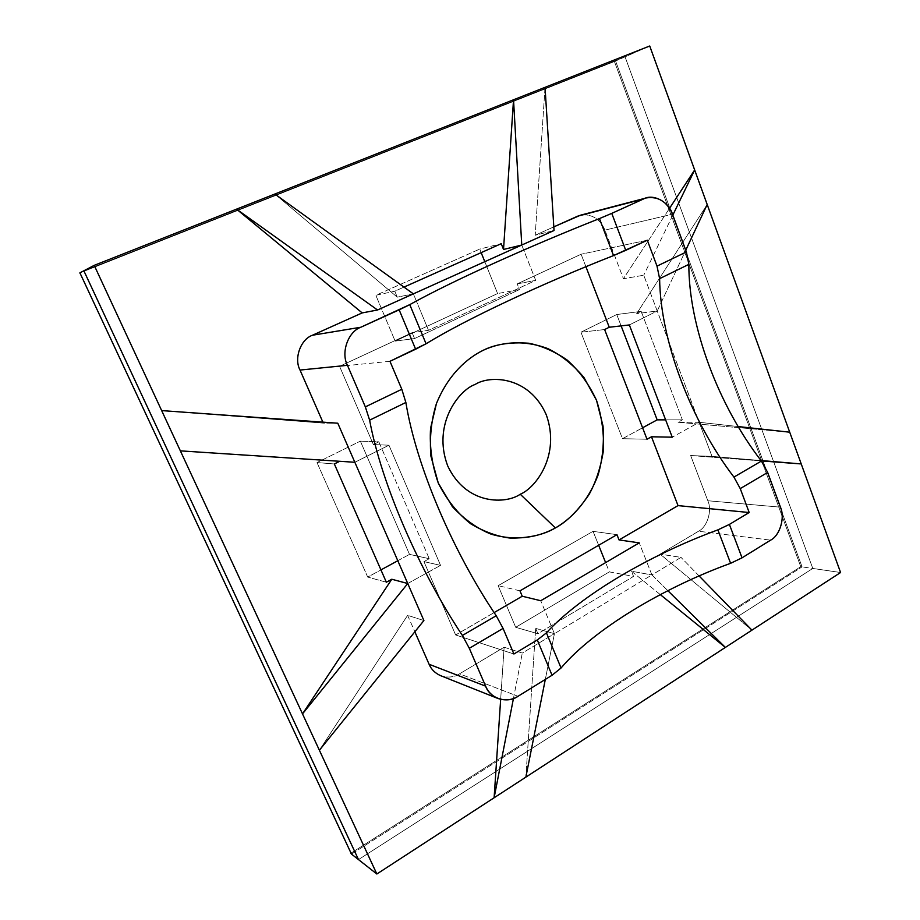 <?xml version="1.0" encoding="UTF-8"?>
<svg xmlns="http://www.w3.org/2000/svg" width="920" height="920" viewBox="0 0 920 920"><rect width="100%" height="100%" fill="white"/><g stroke="black" fill="none" stroke-linecap="round" stroke-linejoin="round"><path stroke-width="0.69" stroke-dasharray="4.6 3.45" d="M761.3 460.909L690.655 455.549L707.836 500.744C712.379 510.416 707.342 526.987 698.51 531.242L660.134 554.139L751.939 630.143L660.134 554.139L698.51 531.242L770.649 540.132L698.51 531.242C707.342 526.987 712.379 510.416 707.836 500.744L690.655 455.549L712.011 456.389L643.747 275.229L623.404 278.726L669.542 208.299L623.404 278.726L604.923 230.103L623.404 278.726L643.747 275.229L657.225 310.994L629.349 324.944L657.225 310.994L699.154 422.291L677.994 422.245L789.716 432.193L677.994 422.245L682.352 419.853L677.994 422.245L699.154 422.291L672.244 437.184L699.154 422.291L738.208 426.558L699.154 422.291L712.011 456.389L690.655 455.549L761.3 460.909M707.192 204.516L636.674 313.605L641.194 311.362L682.352 419.853L641.194 311.362L616.756 314.525L580.934 332.212L622.506 438.69L642.585 427.777L622.506 438.69L580.934 332.212L604.624 329.544L580.934 332.212L616.756 314.525L621.115 325.887L616.756 314.525L641.194 311.362L636.674 313.605L657.225 310.994L685.745 250.205L657.225 310.994L636.674 313.605L707.192 204.516M339.721 461.288L180.366 450.857L339.721 461.288M161.667 410.596L323.299 423.131L322.874 422.142L323.299 423.131L337.789 423.211L323.299 423.131L161.667 410.596M545.042 87.331L535.21 235.232L553.805 226.883L535.21 235.232L554.035 230.506L535.21 235.232L545.042 87.331M583.245 214.728C593.457 214.866 600.691 219.995 604.923 230.103L672.474 214.176L604.923 230.103C599.759 218.615 591.571 213.658 580.359 215.234M274.85 194.028L397.267 297.16L394.772 291.203L403.995 287.097L394.772 291.203L375.843 295.297L395.14 341.113L497.593 293.549L484.805 261.683L497.593 293.549L395.14 341.113L414.552 338.548L412.103 332.672L339.572 366.321L373.37 444.555L378.856 441.83L429.226 558.704L423.936 561.614L455.63 634.972L494.132 612.57L455.63 634.972L513.912 654.005L455.63 634.972L423.936 561.614L440.553 565.363L388.953 445.211L373.37 444.555L339.572 366.321L412.103 332.672L428.513 330.326L535.693 280.381L517.212 283.889L519.478 289.582L414.552 338.548L519.478 289.582L497.593 293.549L519.478 289.582L517.212 283.889L581.106 254.23L517.212 283.889L535.693 280.381L521.755 245.042L535.693 280.381L428.513 330.326L412.103 332.672L414.552 338.548L395.14 341.113L375.843 295.297L479.745 249.078L375.843 295.297L394.772 291.203L397.267 297.16L413.367 293.859L428.513 330.326L413.367 293.859L397.267 297.16L274.85 194.028M660.284 594.596L631.488 571.228L633.546 576.414L537.901 633.719L535.681 628.394L525.86 777.135L535.681 628.394L537.901 633.719L633.546 576.414L609.339 571.884L605.624 562.615L609.339 571.884L515.694 627.313L609.339 571.884L633.546 576.414L631.488 571.228L651.889 574.931L681.007 557.37L660.134 554.139L681.007 557.37L651.889 574.931L639.239 542.869L651.889 574.931L554.426 633.684L651.889 574.931L667.862 590.686L651.889 574.931L631.488 571.228L660.284 594.596M407.629 615.342L319.389 750.248L407.629 615.342L414.851 631.787L407.629 615.342L423.901 620.551L407.629 615.342M440.622 675.671C447.476 677.959 453.767 677.35 459.505 673.842L518.017 696.29L459.505 673.842L504.125 647.22L500.664 699.338L504.125 647.22L459.505 673.842C449.719 680.857 433.044 675.728 429.099 664.274M585.913 266.719L581.106 254.23L585.913 266.719M83.846 270.779L625.059 56.844L812.785 568.445L358.49 859.591L812.785 568.445L840.581 572.516L812.785 568.445L625.059 56.844L83.846 270.779L625.059 56.844L649.727 46L615.583 61.007L79.902 272.849L625.059 56.844L812.785 568.445L358.49 859.591L812.785 568.445L802.079 566.881L812.785 568.445L625.059 56.844L83.846 270.779M481.171 252.643L479.745 249.078L501.227 243.685L479.745 249.078L481.171 252.643M317.009 462.553L367.701 577.082L380.937 569.894L367.701 577.082L317.009 462.553L334.339 463.967L317.009 462.553L360.364 441.14L317.009 462.553M397.796 560.728L409.503 554.38L360.364 441.14L409.503 554.38L429.226 558.704L378.856 441.83L360.364 441.14L378.856 441.83L373.37 444.555L388.953 445.211L354.844 462.277L339.986 461.161L354.844 462.277L388.953 445.211L440.553 565.363L423.936 561.614L429.226 558.704L409.503 554.38L397.796 560.728M593.055 531.334L498.157 585.672L515.694 627.313L537.901 633.719L515.694 627.313L498.157 585.672L593.055 531.334L616.952 534.669L593.055 531.334L598.655 545.272L593.055 531.334M647.3 240.2L581.106 254.23L647.3 240.2M780.459 507.173L707.836 500.744L780.459 507.173M389.965 361.307L339.572 366.321L389.965 361.307M504.125 647.22L522.295 653.062L554.426 633.684L535.681 628.394L554.426 633.684L540.741 600.726L554.426 633.684L545.318 679.408L554.426 633.684L522.295 653.062L504.125 647.22M519.984 590.835L498.157 585.672L519.984 590.835M386.365 582.222L367.701 577.082L386.365 582.222M407.744 583.521L440.553 565.363L407.744 583.521M665.62 419.853L682.352 419.853L665.62 419.853M647.013 439.231L622.506 438.69L647.013 439.231M513.441 698.521L522.295 653.062L513.441 698.521M699.131 575.977L681.007 557.37L699.131 575.977M672.819 215.119L643.747 275.229L672.819 215.119M761.012 460.541L712.011 456.389L761.012 460.541M351.463 854.082L802.079 566.881L615.583 61.007L802.079 566.881L351.463 854.082M350.6 853.404L800.756 566.697L802.079 566.881L800.756 566.697L614.422 61.525L615.583 61.007L802.079 566.881L615.583 61.007L79.419 273.102L614.422 61.525L800.756 566.697L350.6 853.404M79.902 272.849L615.583 61.007L79.902 272.849"/><path stroke-width="1.38" d="M801.228 463.944L761.3 460.909L801.228 463.944L840.581 572.516L801.228 463.944L761.012 460.541L801.228 463.944L707.192 204.516L801.228 463.944M751.939 630.143L840.581 572.516L725.374 647.415L660.284 594.596L725.374 647.415L525.86 777.135L751.939 630.143L699.131 575.977L751.939 630.143M302.507 713.885L391.793 579.243L386.365 582.222L334.339 463.967L339.721 461.288L334.339 463.967L386.365 582.222L391.793 579.243L407.744 583.521L423.901 620.551L354.844 462.277L407.744 583.521L302.507 713.885L180.366 450.857L376.855 874L494.12 797.766L500.664 699.338L494.12 797.766L376.855 874L302.507 713.885L407.744 583.521L391.793 579.243L302.507 713.885M646.542 197.88L580.359 215.234L553.805 226.883L577.599 216.2L646.542 197.88C658.398 196.248 667.046 201.687 672.474 214.176L686.389 251.942L688.85 264.373C688.608 326.531 718.566 405.72 761.404 461.058L767.659 472.443L780.459 507.173C785.208 517.603 779.918 535.509 770.649 540.132L742.037 557.83L770.649 540.132C779.918 535.509 785.208 517.603 780.459 507.173L767.659 472.443L740.244 488.6L749.19 512.52L729.399 524.411L742.037 557.83L730.606 563.304C663.193 587.753 593.791 629.418 561.062 667.989L552.058 675.245L518.017 696.29C511.899 700.154 505.195 700.879 497.881 698.452C492.016 695.819 487.922 691.713 485.599 686.136L429.099 664.274L414.851 631.787L429.099 664.274L485.599 686.136L469.315 648.312L485.599 686.136C489.808 698.591 507.587 704.007 518.017 696.29L552.058 675.245L537.291 639.952L513.912 654.005L503.067 628.406L469.315 648.312L462.392 635.478C419.244 570.492 381.558 484.311 369.622 420.164L365.343 406.881L347.449 365.32L300.023 370.058L322.874 422.142L300.023 370.058C293.756 358.432 300.633 339.308 312.478 335.225L362.181 312.915L236.555 209.15L94.219 265.351L161.667 410.596L94.219 265.351L513.533 99.774L236.555 209.15L377.534 309.994L362.181 312.915L312.478 335.225L360.858 327.233C348.116 331.648 340.699 352.567 347.449 365.32L365.343 406.881L401.81 389.275L389.965 361.307L415.633 349.221L399.165 309.844L360.858 327.233L409.768 304.635C451.858 281.152 528.931 246.491 599.449 218.58L611.765 213.371L625.749 250.343L647.3 240.2L657.006 266.121L686.389 251.942L672.474 214.176C668.897 201.836 653.211 193.407 643.632 198.915L611.765 213.371L643.632 198.915L583.245 214.728M669.542 208.299L694.657 169.97L649.727 46L545.042 87.331L649.727 46L707.192 204.516L694.657 169.97L672.819 215.119L694.657 169.97L669.542 208.299M503.516 249.458L513.533 99.774L545.042 87.331L554.035 230.506L377.534 309.994L521.755 245.042L503.516 249.458L501.227 243.685L503.516 249.458L521.755 245.042L513.533 99.774L503.516 249.458M403.995 287.097L501.227 243.685L403.995 287.097M647.013 439.231L604.624 329.544L609.247 327.244L585.913 266.719L609.247 327.244L629.349 324.944L672.244 437.184L651.486 436.781L647.013 439.231L651.486 436.781L678.029 505.609L651.486 436.781L672.244 437.184L629.349 324.944L609.247 327.244L604.624 329.544L647.013 439.231M494.132 612.57L522.238 596.229L519.984 590.835L616.952 534.669L619.033 539.925L678.029 505.609L749.19 512.52L740.244 488.6L733.93 477.089C691.012 420.888 660.376 341.032 659.617 278.645L657.006 266.121L647.3 240.2L613.536 255.587C543.341 283.107 467.107 318.573 426.063 343.769L389.965 361.307L401.81 389.275L405.869 402.477C416.288 466.463 453.065 551.873 496.225 615.744L503.067 628.406L513.912 654.005L537.291 639.952L546.445 632.88C580.037 595.677 650.164 554.645 717.887 529.874L729.399 524.411L749.19 512.52L678.029 505.609L619.033 539.925L639.239 542.869L540.741 600.726L522.238 596.229L494.132 612.57M555.381 527.942C544.111 534.669 529.23 538.073 510.738 538.154C497.789 536.67 484.495 531.921 470.879 523.905C457.677 513.544 446.809 499.928 438.276 483.057C431.963 464.933 429.398 446.671 430.572 428.272L436.436 403.558C448.546 373.911 467.521 358.018 483.011 350.382C495.017 344.287 510.232 341.906 528.678 343.229C541.409 345.678 554.15 351.221 566.915 359.869C579.094 370.599 588.961 384.088 596.516 400.303L603.048 426.098C604.164 443.762 602.496 460.115 598.023 475.157C587.293 503.32 570.032 519.524 555.381 527.942C566.904 521.766 578.139 510.611 589.11 494.454C595.746 482.333 600.449 468.142 603.221 451.881C604.29 434.688 602.059 417.496 596.516 400.303L583.935 377.453C572.987 364.55 560.935 354.924 547.779 348.577C521.479 338.744 498.628 342.999 483.011 350.382C467.521 358.018 448.546 373.911 436.436 403.558C431.388 419.508 429.513 436.919 430.824 455.791L438.276 483.057L452.341 506.609C464.381 519.455 477.308 528.643 491.13 534.163C518.431 542.156 540.626 536.084 555.381 527.942L520.237 494.235C535.716 487.979 560.774 454.94 546.261 414.759C529.115 375.785 489.681 374.992 475.111 384.468C459.172 389.861 431.94 424.097 447.695 465.876C466.509 505.85 506.517 504.022 520.237 494.235C506.517 504.022 466.509 505.85 447.695 465.876C431.94 424.097 459.172 389.861 475.111 384.468C489.681 374.992 529.115 375.785 546.261 414.759C560.774 454.94 535.716 487.979 520.237 494.235L555.381 527.942M358.49 859.591L83.846 270.779L94.219 265.351L83.846 270.779L358.49 859.591L376.855 874L358.49 859.591L83.846 270.779L79.902 272.849L83.846 270.779L358.49 859.591L351.463 854.082L358.49 859.591M484.805 261.683L481.171 252.643L484.805 261.683M380.937 569.894L397.796 560.728L380.937 569.894M605.624 562.615L598.655 545.272L605.624 562.615M642.585 427.777L657.168 419.865L621.115 325.887L657.168 419.865L665.62 419.853L657.168 419.865L642.585 427.777M180.366 450.857L161.667 410.596L337.789 423.211L354.844 462.277L180.366 450.857L354.844 462.277L337.789 423.211L161.667 410.596L180.366 450.857M525.86 777.135L494.12 797.766L513.441 698.521L494.12 797.766L525.86 777.135L545.318 679.408L525.86 777.135M616.952 534.669L519.984 590.835L522.238 596.229L540.741 600.726L639.239 542.869L619.033 539.925L616.952 534.669M659.617 278.645C660.376 341.032 691.012 420.888 733.93 477.089L761.404 461.058C718.566 405.72 688.608 326.531 688.85 264.373L659.617 278.645L688.85 264.373L686.389 251.942L657.006 266.121L659.617 278.645M496.225 615.744C453.065 551.873 416.288 466.463 405.869 402.477L369.622 420.164C381.558 484.311 419.244 570.492 462.392 635.478L496.225 615.744L462.392 635.478L469.315 648.312L503.067 628.406L496.225 615.744M717.887 529.874C650.164 554.645 580.037 595.677 546.445 632.88L561.062 667.989C593.791 629.418 663.193 587.753 730.606 563.304L717.887 529.874L730.606 563.304L742.037 557.83L729.399 524.411L717.887 529.874M599.449 218.58C528.931 246.491 451.858 281.152 409.768 304.635L426.063 343.769C467.107 318.573 543.341 283.107 613.536 255.587L599.449 218.58L613.536 255.587L625.749 250.343L611.765 213.371L599.449 218.58M415.633 349.221L426.063 343.769L409.768 304.635L399.165 309.844L415.633 349.221M552.058 675.245L561.062 667.989L546.445 632.88L537.291 639.952L552.058 675.245M347.449 365.32C340.699 352.567 348.116 331.648 360.858 327.233L312.478 335.225C300.633 339.308 293.756 358.432 300.023 370.058L347.449 365.32M429.099 664.274C431.273 669.415 435.114 673.21 440.622 675.671L497.881 698.452M767.659 472.443L761.404 461.058L733.93 477.089L740.244 488.6L767.659 472.443M365.343 406.881L369.622 420.164L405.869 402.477L401.81 389.275L365.343 406.881M667.862 590.686L725.374 647.415L667.862 590.686M413.367 293.859L274.85 194.028L413.367 293.859M377.534 309.994L236.555 209.15L362.181 312.915L377.534 309.994M545.042 87.331L513.533 99.774L521.755 245.042L554.035 230.506L545.042 87.331M319.389 750.248L423.901 620.551L319.389 750.248M685.745 250.205L707.192 204.516L685.745 250.205M738.208 426.558L789.716 432.193L738.208 426.558M79.902 272.849L351.463 854.082L79.902 272.849"/></g></svg>
